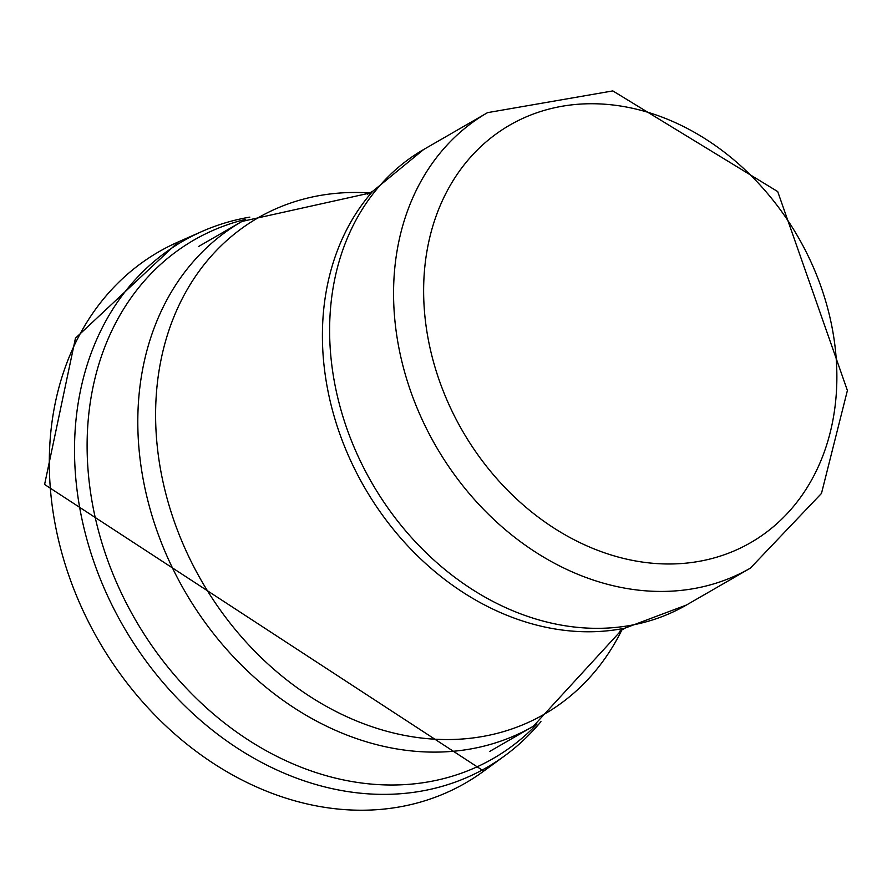<?xml version="1.0" encoding="UTF-8"?>
<svg xmlns="http://www.w3.org/2000/svg" width="892" height="892" viewBox="0 0 892 892"><rect width="100%" height="100%" fill="white"/><g stroke="black" fill="none" stroke-linecap="round" stroke-linejoin="round"><path stroke-width="1.34" d="M249.849 217.124A303.871 244.33 60 0 0 201.57 231.641A303.871 244.33 60 0 0 75.452 474.288A303.871 244.33 60 0 0 235.979 747.251A303.871 244.33 60 0 0 504.047 756.282A303.871 244.33 60 0 0 540.942 721.639M245.724 219.343A299.311 240.662 60 0 0 88.208 471.957A299.311 240.662 60 0 0 264.779 749.938A299.311 240.662 60 0 0 536.962 724.114M620.698 106.048A241.03 193.809 -120 0 1 813.772 475.96A241.03 193.809 -120 0 1 456.291 419.63A241.03 193.809 -120 0 1 620.698 106.048M750.373 568.137A262.939 211.426 -120 0 1 435.842 446.045A262.939 211.426 -120 0 1 487.567 112.637L612.826 90.906L777.712 191.59L847.4 390.484L821.476 493.432L750.373 568.137L686.427 605.032A262.939 211.426 -120 0 1 371.897 482.94A262.939 211.426 -120 0 1 423.622 149.533L487.567 112.637M686.427 605.032L624.723 628.224A261.334 210.133 -120 0 1 364.427 487.255A261.334 210.133 -120 0 1 372.666 191.345L423.622 149.533M622.081 629.507A286.499 230.359 -120 0 1 201.681 581.149A286.499 230.359 -120 0 1 370.225 192.984M622.137 629.484L533.271 726.289A291.428 234.328 -120 0 1 184.666 590.972A291.428 234.328 -120 0 1 241.988 221.439L370.28 192.962M201.57 231.641L178.4 241.877A306.703 246.616 60 0 0 49.852 481.267A306.703 246.616 60 0 0 210.233 761.311A306.703 246.616 60 0 0 483.531 771.279M619.728 631.213L625.047 628.146M367.571 194.177L372.878 191.111M241.988 221.439L198.325 246.638M533.271 726.289L489.608 751.488M178.4 241.877L75.463 338.168L44.6 484.467L483.754 771.112L504.214 756.171"/></g></svg>
